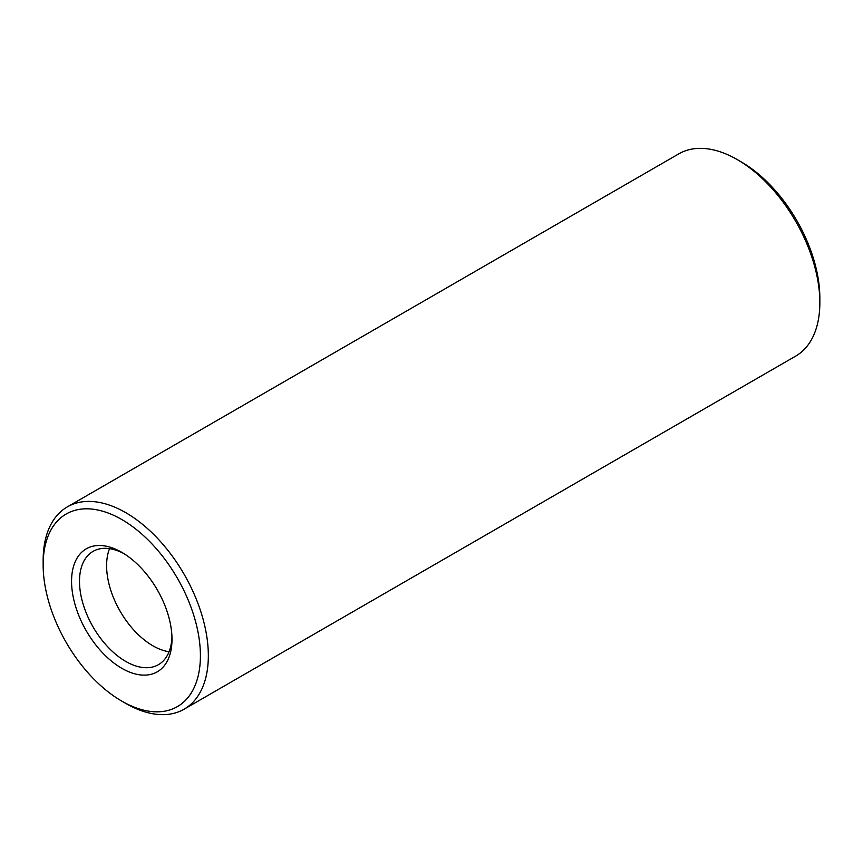 <?xml version="1.0" encoding="UTF-8"?>
<svg xmlns="http://www.w3.org/2000/svg" width="863" height="863" viewBox="0 0 863 863"><rect width="100%" height="100%" fill="white"/><g stroke="black" fill="none" stroke-linecap="round" stroke-linejoin="round"><path stroke-width="1.29" d="M121.78 701.112L125.739 703.399A116.807 67.433 -120 0 0 184.143 709.181L795.654 356.128A116.807 67.433 -120 0 0 819.85 302.654L819.85 298.08A111.198 64.196 -120 0 0 741.22 161.888L737.261 159.601A116.807 67.433 -120 0 0 678.857 153.819L67.346 506.872A116.807 67.433 -120 0 0 43.15 560.346L43.15 564.92A111.198 64.196 -120 0 0 121.78 701.112A111.198 64.196 -120 0 0 200.41 655.707A111.198 64.196 -120 0 0 121.78 519.526A111.198 64.196 -120 0 0 43.15 564.92M819.85 302.654A116.807 67.433 -120 0 0 737.261 159.601L741.22 161.888M184.143 709.181A116.807 67.433 -120 0 0 202.05 615.589A116.807 67.433 -120 0 0 125.739 512.654A116.807 67.433 -120 0 0 67.346 506.872M121.78 552.331A71.014 41.003 -120 0 0 71.564 581.328A71.014 41.003 -120 0 0 121.78 668.296A71.014 41.003 -120 0 0 171.996 639.31A71.014 41.003 -120 0 0 121.78 552.331L121.78 552.331M123.797 553.55A65.405 37.767 -120 0 0 93.042 551.381A65.405 37.767 -120 0 0 93.042 626.905A65.405 37.767 -120 0 0 158.447 664.672A65.405 37.767 -120 0 0 171.953 636.948M109.536 548.652A65.405 37.767 -120 0 0 108.123 553A65.405 37.767 -120 0 0 164.585 650.81A65.405 37.767 -120 0 0 169.062 651.748"/></g></svg>
